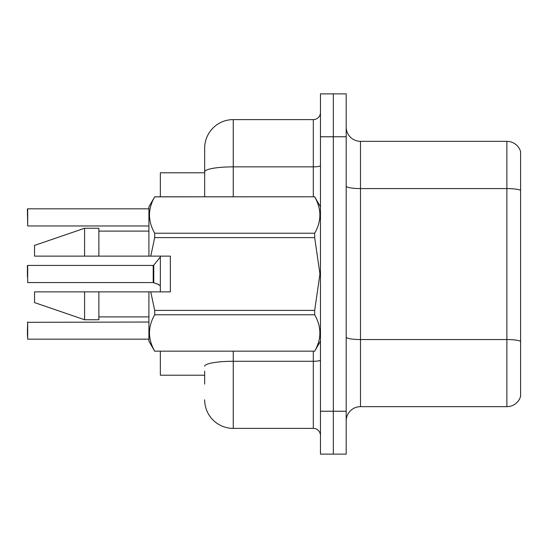 <?xml version="1.0" encoding="UTF-8"?>
<svg xmlns="http://www.w3.org/2000/svg" width="548" height="548" viewBox="0 0 548 548"><rect width="100%" height="100%" fill="white"/><g stroke="black" fill="none" stroke-linecap="round" stroke-linejoin="round"><path stroke-width="0.82" d="M204.664 171.825L204.664 148.2A28.592 28.592 0 0 1 233.256 119.608L233.256 166.859A28.592 4.966 180 0 0 204.664 171.825L204.664 196.801L204.664 163.921L204.664 172.784L160.352 172.784L160.352 196.801M160.352 291.872L160.352 256.128M204.664 375.216L160.352 375.216L160.352 351.2M346.192 420.96A14.296 14.296 0 0 1 360.488 406.664L506.879 406.664L506.879 141.336L360.488 141.336A14.296 14.296 0 0 1 346.192 127.04A14.296 14.296 0 0 0 360.488 141.336L360.488 406.664M333.328 411.24L333.328 454.128L346.192 454.128L346.192 411.24L333.328 411.24L333.328 454.128L320.464 454.128L320.464 411.24L333.328 411.24L333.328 136.76L333.328 411.24M320.464 411.24L320.464 93.872L333.328 93.872L333.328 136.76L333.328 93.872L346.192 93.872L346.192 411.24M520.6 151.632A14.296 14.296 0 0 0 506.879 141.336A14.296 14.296 0 0 1 520.6 151.632L520.6 396.368A14.296 14.296 0 0 1 506.879 406.664M346.192 337.068A14.296 2.48 0 0 0 360.488 339.555L506.879 339.555A14.296 2.48 180 0 1 520.6 341.336L520.6 349.48M204.664 384.08L204.664 371.208M233.256 351.2L233.256 428.392L313.312 428.392L313.312 351.2M233.256 119.608L313.312 119.608A7.145 7.145 0 0 0 320.464 112.456M204.664 148.2L204.664 163.921M320.464 435.544A7.145 7.145 0 0 0 313.312 428.392M233.256 428.392A28.592 28.592 0 0 1 204.664 399.8M27.4 276.856L27.688 265.424L27.688 282.569L153.214 282.562A0.712 0.712 180 0 1 153.317 282.569L158.701 284.515M27.4 214.535L27.688 208.822L148.912 208.822L27.688 208.822L27.688 225.968L27.4 209.103M150.762 256.128L170.359 256.128L170.359 291.872L150.762 291.872L154.694 310.387L314.682 310.387L319.943 274L314.682 237.613L154.694 237.613L150.762 256.128L148.912 256.128L148.912 206.808L154.694 196.842C147.768 208.925 147.768 221.05 154.694 233.229L154.694 237.613M314.682 310.387L314.682 314.771L154.694 314.771C147.768 326.848 147.768 338.979 154.694 351.158L314.682 351.158C321.608 339.075 321.608 326.951 314.682 314.771M150.762 291.872L148.912 291.872L148.912 341.192L154.694 351.2M154.694 310.387L154.694 314.771M84.584 291.872L34.545 291.872L34.545 302.592L84.584 319.744L98.88 319.744L98.88 291.872L84.584 291.872L84.584 319.744M34.545 291.872L53.457 291.872M148.912 291.872L98.88 291.872M154.694 351.158L314.682 351.158M154.694 196.801L314.682 196.801L154.694 196.842M154.694 233.229L314.682 233.229L314.682 237.613M314.682 233.229C321.608 221.152 321.608 209.021 314.682 196.842M84.584 256.128L84.584 228.256L34.545 245.408L34.545 256.128L148.912 256.128M84.584 228.256L98.88 228.256L98.88 256.128M27.4 330.608L27.688 322.032L27.688 339.178L27.4 330.608M27.4 333.465L27.688 339.178L148.912 339.178M153.2 274L153.214 282.562L153.2 265.424L153.755 265.157L153.769 282.734L158.05 284.22L160.352 285.851M27.4 265.712L27.4 274M158.05 284.22L159.352 284.994M520.6 190.375A14.296 2.48 180 0 0 506.879 188.587L360.488 188.587A14.296 2.48 0 0 1 346.192 186.108M346.192 136.76L320.464 136.76M320.464 360.043A7.145 1.24 0 0 1 313.312 361.283L233.256 361.283A28.592 4.966 180 0 0 204.664 366.249M233.256 196.801L233.256 166.859L313.312 166.859L313.312 119.608M313.312 196.801L313.312 166.859A7.145 1.24 0 0 0 320.464 165.619M320.464 341.192L314.682 351.2M98.88 316.888L148.912 316.888M320.464 206.808L314.682 196.801M98.88 231.112L148.912 231.112M148.912 322.032L27.4 322.32M27.688 225.968L148.912 225.968M27.688 265.424L153.2 265.424M153.755 265.157L160.352 257.012"/></g></svg>
